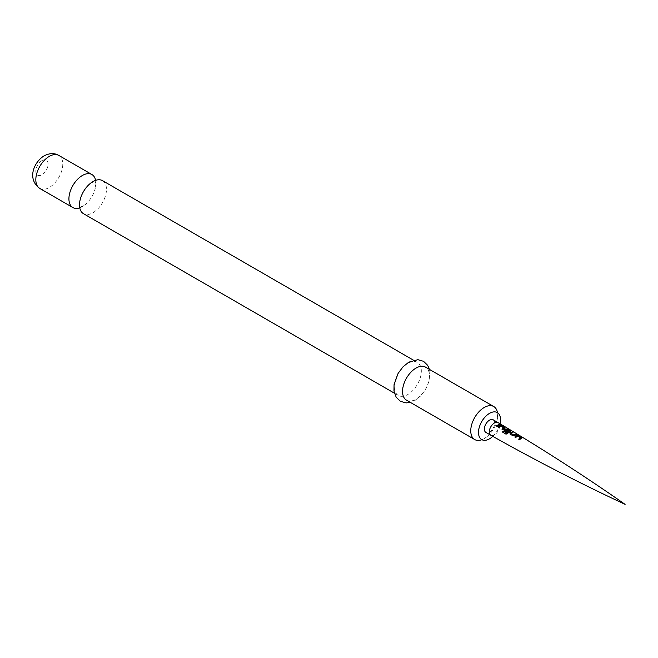 <?xml version="1.0" encoding="UTF-8"?>
<svg xmlns="http://www.w3.org/2000/svg" width="658" height="658" viewBox="0 0 658 658"><rect width="100%" height="100%" fill="white"/><g stroke="black" fill="none" stroke-linecap="round" stroke-linejoin="round"><path stroke-width="0.49" stroke-dasharray="3.29 2.47" d="M500.886 424.723L499.874 424.361M493.163 419.796A7.279 4.203 -60 0 1 494.273 425.619A7.279 4.203 -60 0 1 489.519 432.035A7.279 4.203 -60 0 1 485.884 432.396M500.047 423.801A15.595 9.006 -60 0 1 492.801 436.361M481.919 439.7A19.057 11.005 120 0 0 484.23 438.598A19.057 11.005 120 0 0 486.895 436.748A19.057 11.005 120 0 0 497.44 418.496A19.057 11.005 120 0 0 497.506 412.706M406.488 400.163A19.057 11.005 120 0 0 416.012 399.217A19.057 11.005 120 0 0 428.465 382.421A19.057 11.005 120 0 0 425.545 367.148M407.845 363.381A19.057 11.005 120 0 0 395.4 380.176A19.057 11.005 120 0 0 398.32 395.442A19.057 11.005 120 0 0 407.845 394.504A19.057 11.005 120 0 0 420.298 377.708A19.057 11.005 120 0 0 417.378 362.435A19.057 11.005 120 0 0 407.845 363.381M102.508 180.646A19.057 11.005 -60 0 1 105.428 195.919A19.057 11.005 -60 0 1 92.975 212.715A19.057 11.005 -60 0 1 83.451 213.661M79.766 207.821A19.057 11.005 120 0 0 82.39 206.604A19.057 11.005 120 0 0 85.063 204.753A19.057 11.005 120 0 0 95.599 186.494A19.057 11.005 120 0 0 95.607 180.374M499.093 424.517L500.006 424.813M499.957 425.019L497.177 426.433M497.218 426.59L496.313 425.932M504.752 428.391L504.735 427.84L504.727 428.588L502.811 429.649M503.773 428.119L501.001 426.417L499.052 427.659L498.279 427.075M502.852 429.806L501.972 429.131M510.287 431.714L510.279 431.163L510.263 431.911L506.125 434.28L502.457 432.002M509.21 431.393L506.454 429.682L505.434 430.184M507.721 431.623L507.047 432.347L504.604 430.875L504.571 429.797L504.563 430.719M515.773 434.453L516.571 434.971L513.141 436.007L510.098 434.066M510.147 434.222L510.115 433.129L510.147 434.222M512.047 432.224L512.952 432.528M512.903 432.734L511.085 433.556M521.597 438.277L521.416 437.8L521.564 438.475L519.549 439.602M520.593 438.006L517.706 436.344L515.79 437.57L515.008 436.994M519.59 439.758L518.677 439.092M490.802 435.234A7.279 4.203 120 0 0 494.421 434.864A7.279 4.203 120 0 0 499.167 428.473A7.279 4.203 120 0 0 498.081 422.633M39.768 188.435A19.057 11.005 120 0 0 49.301 187.497A19.057 11.005 120 0 0 61.753 170.702A19.057 11.005 120 0 0 58.825 155.428M41.947 160.618A8.661 5.001 120 0 0 35.82 171.228A8.661 5.001 120 0 0 41.947 174.765A8.661 5.001 120 0 0 48.075 164.155A8.661 5.001 120 0 0 41.947 160.618M486.895 436.748L484.609 438.343L481.401 439.47M497.44 418.496L497.045 412.377M429.435 369.401L429.904 371.778L429.131 381.114L425.742 389.248L420.775 395.886L415.001 400.467L410.378 402.408M394.422 393.196L398.32 395.442M79.766 201.693L80.161 207.813L79.569 207.476L85.063 204.753M90.311 183.442L95.805 180.72L95.213 180.374L95.599 186.494M413.479 360.189L417.378 362.435"/><path stroke-width="0.99" d="M500.985 424.517L500.022 424.476L501.199 424.731M499.957 424.69L500.96 424.764M521.597 438.277L519.549 439.602L518.677 439.092L520.626 437.809L517.731 436.147L515.749 437.414L514.877 436.92L516.826 435.604L518.364 435.818L521.465 437.586L521.564 438.475M516.62 434.765L513.1 435.851L510.098 434.066L510.098 432.948L512.097 432.018L512.952 432.528L511.077 433.375L513.873 435.078L515.831 434.247L516.62 434.765M510.287 431.714L506.035 434.181L502.457 432.002L503.296 431.006L506.668 433.046L509.226 431.204L506.471 429.485L505.418 430.003L507.844 431.533L507.005 432.191L504.563 430.719L504.554 429.616L505.714 428.967L507.351 429.164L510.328 430.957L510.263 431.911M504.752 428.391L502.811 429.649L501.972 429.131L503.789 427.922L501.026 426.22L499.011 427.503L498.147 427.001L500.162 425.66L501.783 425.858L504.785 427.634L504.727 428.588M500.006 424.813L497.177 426.433L496.313 425.932L499.142 424.311L500.006 424.813M504.563 430.719L504.554 429.616L505.689 429.164L507.302 429.378L510.279 431.163M510.098 434.066L510.098 432.948L512.047 432.224L512.903 432.734M490.786 435.226L485.884 432.396A7.279 4.203 -60 0 1 484.765 426.565A7.279 4.203 -60 0 1 489.519 420.149A7.279 4.203 -60 0 1 493.163 419.796L498.057 422.625A7.279 4.203 120 0 0 498.057 422.625A7.279 4.203 120 0 0 494.421 422.979A7.279 4.203 120 0 0 489.667 429.394A7.279 4.203 120 0 0 490.786 435.226A7.279 4.203 120 0 0 490.802 435.234C534.757 460 579.517 483.046 625.1 504.373C583.843 475.561 541.501 448.312 498.081 422.633M492.801 436.361A15.595 9.006 -60 0 1 489.519 438.828A15.595 9.006 -60 0 1 481.722 439.602A15.595 9.006 -60 0 1 479.337 427.1A15.595 9.006 -60 0 1 489.519 413.364A15.595 9.006 -60 0 1 497.316 412.591A15.595 9.006 -60 0 1 500.047 423.801M497.506 412.706A19.057 11.005 120 0 0 493.755 406.537A19.057 11.005 120 0 0 484.23 407.475A19.057 11.005 120 0 0 471.778 424.27A19.057 11.005 120 0 0 474.698 439.544A19.057 11.005 120 0 0 481.919 439.7M493.755 406.537L425.545 367.148A19.057 11.005 120 0 0 416.012 368.093A19.057 11.005 120 0 0 403.568 384.889A19.057 11.005 120 0 0 406.488 400.163L474.698 439.544M394.422 393.196L83.451 213.661A19.057 11.005 -60 0 1 79.766 201.693A19.057 11.005 -60 0 1 90.311 183.442A19.057 11.005 -60 0 1 92.975 181.592A19.057 11.005 -60 0 1 102.508 180.646L413.479 360.189M95.607 180.374A19.057 11.005 120 0 0 91.923 174.534A19.057 11.005 120 0 0 82.39 175.48A19.057 11.005 120 0 0 69.945 192.276A19.057 11.005 120 0 0 72.865 207.541A19.057 11.005 120 0 0 79.766 207.821M496.354 426.088L499.142 424.311M499.093 424.517L499.957 425.019M498.188 427.157L500.146 425.858L501.783 425.858M501.733 426.063L504.735 427.84M502.005 429.287L503.789 427.922M502.548 432.109L503.362 431.138L506.668 433.046M506.734 433.186L509.226 431.204M505.418 430.003L507.861 431.706M504.604 430.875L504.571 429.797M510.147 434.222L510.115 433.129M511.077 433.375L513.89 435.259L515.773 434.453L516.571 434.971M514.918 437.068L516.801 435.802L518.364 435.818M518.315 436.024L521.416 437.8M518.718 439.248L520.626 437.809M39.768 188.435C26.649 178.91 33.986 161.983 44.102 155.856C49.597 153.043 54.507 152.903 58.825 155.428A19.057 11.005 120 0 0 49.301 156.374A19.057 11.005 120 0 0 36.848 173.169A19.057 11.005 120 0 0 39.768 188.435L72.865 207.541M410.378 402.408L406.068 402.91L400.385 401.306L396.157 397.202L393.978 390.975L394.068 384.642L398.106 373.374L403.124 366.679L408.857 362.13L417.879 359.687L423.53 361.316L427.642 365.289L429.435 369.401M58.825 155.428L91.923 174.534"/></g></svg>
